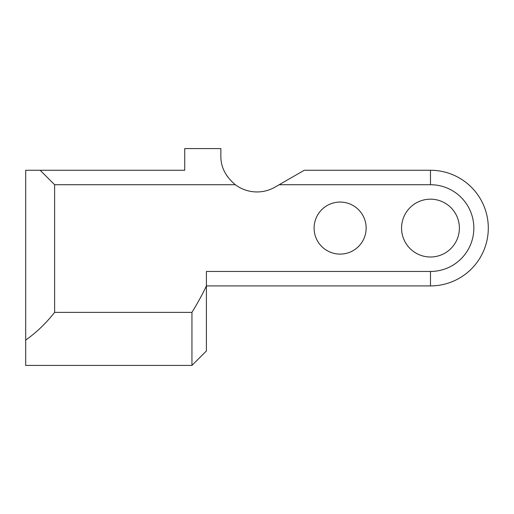 <?xml version="1.0" encoding="UTF-8"?>
<svg xmlns="http://www.w3.org/2000/svg" width="514" height="514" viewBox="0 0 514 514"><rect width="100%" height="100%" fill="white"/><g stroke="black" fill="none" stroke-linecap="round" stroke-linejoin="round"><path stroke-width="0.77" d="M249.772 191.214A36.141 36.141 0 0 0 275.074 187.102L304.243 170.262L430.475 170.262L430.475 184.719L279.205 184.719M243.565 189.358L245.885 190.193L243.565 189.358M227.156 176.186L226.828 175.698M275.074 187.102A36.141 36.141 0 0 1 235.316 184.719C225.46 176.392 220.641 166.754 220.859 155.806L220.859 148.578L184.719 148.578L184.719 170.262L40.156 170.262L54.612 184.719L54.612 312.383L191.947 312.383C197.864 302.701 202.683 293.879 206.403 285.912L206.403 271.456L430.475 271.456A43.369 43.369 0 0 0 473.844 228.087A43.369 43.369 0 0 0 430.475 184.719M235.316 184.719L54.612 184.719M430.475 257A28.912 28.912 0 0 0 459.387 228.087A28.912 28.912 0 0 0 430.475 199.175A28.912 28.912 0 0 0 401.562 228.087A28.912 28.912 0 0 0 430.475 257M352.598 205.253A26.021 26.021 0 0 0 317.286 215.61A26.021 26.021 0 0 0 327.649 250.922A26.021 26.021 0 0 0 362.961 240.565A26.021 26.021 0 0 0 352.598 205.253A26.021 26.021 0 0 0 317.286 215.61A26.021 26.021 0 0 0 327.649 250.922A26.021 26.021 0 0 0 362.961 240.565A26.021 26.021 0 0 0 352.598 205.253M430.475 271.456L430.475 285.912A57.825 57.825 0 0 0 488.3 228.087A57.825 57.825 0 0 0 430.475 170.262M40.156 170.262L25.7 170.262L25.7 340.062C36.231 332.686 45.868 323.46 54.612 312.383M430.475 285.912L206.403 285.912L206.403 350.966L191.947 365.422L25.7 365.422L25.7 340.062M191.947 365.422L191.947 312.383"/></g></svg>
